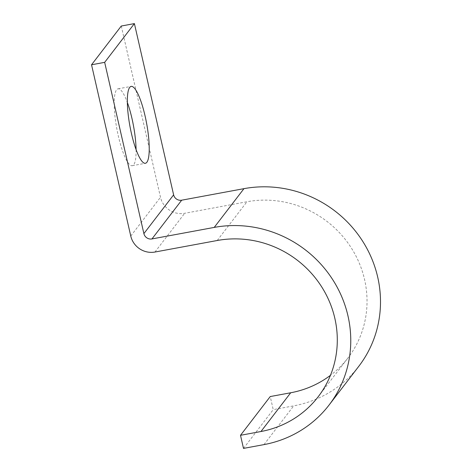 <?xml version="1.0" encoding="UTF-8"?>
<svg xmlns="http://www.w3.org/2000/svg" width="472" height="472" viewBox="0 0 472 472"><rect width="100%" height="100%" fill="white"/><g stroke="black" fill="none" stroke-linecap="round" stroke-linejoin="round"><path stroke-width="0.35" stroke-dasharray="2.36 1.77" d="M136.083 149.63A39.093 8.455 -100.5 0 1 132.272 165.707A39.093 8.455 -100.5 0 1 118.354 136.125A39.093 8.455 -100.5 0 1 118.035 88.825A39.093 8.455 -100.5 0 1 127.351 102.465M243.499 448.4L273.235 409.649L270.238 396.557M358.791 366.301A113.41 108.678 37.5 0 1 293.696 405.861L273.235 409.649M121.275 26.031L160.492 197.284A20.514 19.659 -142.5 0 0 184.688 213.285L246.95 201.756A99.728 95.574 37.5 0 1 350.938 247.357A99.728 95.574 37.5 0 1 347.941 357.977A99.728 95.574 37.5 0 1 330.447 375.334M263.96 444.612L293.696 405.861M130.762 236.029L160.492 197.284M154.958 252.03L184.688 213.285M217.214 240.508L246.95 201.756M118.035 88.825L131.169 86.394M318.205 396.728L347.941 357.977M132.272 165.707L145.4 163.277"/><path stroke-width="0.71" d="M145.081 115.976A39.093 8.455 79.5 0 0 131.169 86.394A39.093 8.455 79.5 0 0 131.487 133.694A39.093 8.455 79.5 0 0 145.4 163.277A39.093 8.455 79.5 0 0 145.081 115.976M127.351 102.465A39.093 8.455 -100.5 0 1 131.953 118.407A39.093 8.455 -100.5 0 1 136.083 149.63M290.699 392.769L270.238 396.557L240.502 435.302L260.963 431.514L290.699 392.769A99.728 95.574 37.5 0 0 330.447 375.334M104.666 62.351L134.402 23.6L121.275 26.031L91.538 64.782L104.666 62.351L143.889 233.599A6.838 6.555 -142.5 0 0 151.954 238.932L214.217 227.41A113.41 108.678 37.5 0 1 332.465 279.265A113.41 108.678 37.5 0 1 329.055 405.053A113.41 108.678 37.5 0 1 263.96 444.612L243.499 448.4L240.502 435.302M134.402 23.6L173.625 194.853A6.838 6.555 -142.5 0 0 181.69 200.187L243.953 188.658A113.41 108.678 37.5 0 1 362.201 240.513A113.41 108.678 37.5 0 1 358.791 366.301L329.055 405.053M91.538 64.782L130.762 236.029A20.514 19.659 -142.5 0 0 154.958 252.03L217.214 240.508A99.728 95.574 37.5 0 1 321.202 286.109A99.728 95.574 37.5 0 1 318.205 396.728A99.728 95.574 37.5 0 1 260.963 431.514M214.217 227.41L243.953 188.658M151.954 238.932L181.69 200.187M143.889 233.599L173.625 194.853"/></g></svg>
